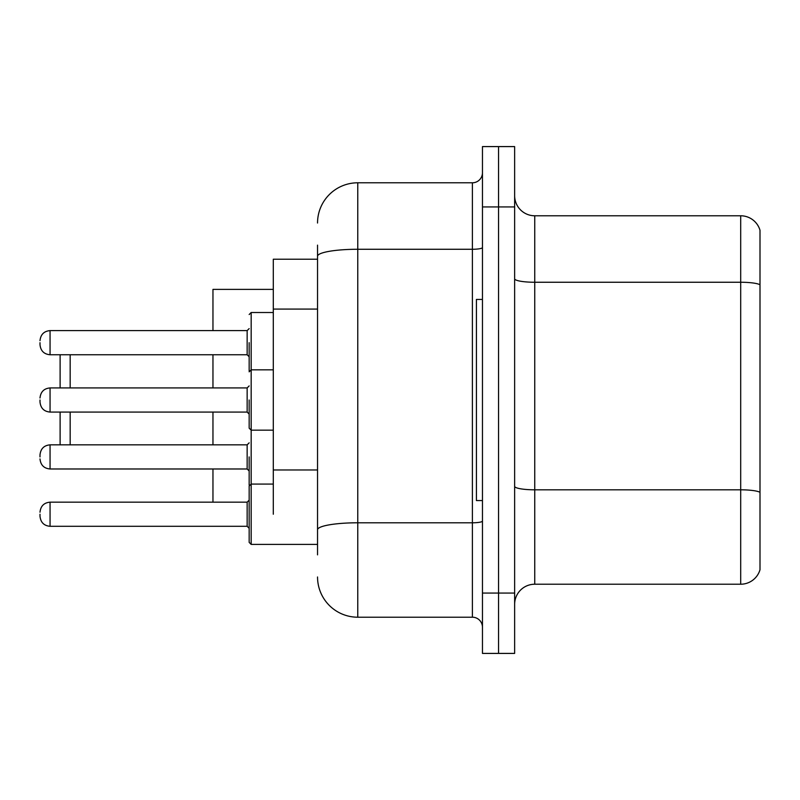 <?xml version="1.0" encoding="UTF-8"?>
<svg xmlns="http://www.w3.org/2000/svg" width="800" height="800" viewBox="0 0 800 800"><rect width="100%" height="100%" fill="white"/><g stroke="black" fill="none" stroke-linecap="round" stroke-linejoin="round"><path stroke-width="1.2" d="M317.54 259.22L273.3 259.22L273.3 514.23M317.54 554.86L317.54 245.14M482.46 593.07L482.46 653.41L498.55 653.41L498.55 593.07L498.55 653.41L514.64 653.41L514.64 593.07L498.55 593.07L498.55 206.93L498.55 593.07L482.46 593.07L482.46 206.93L498.55 206.93L498.55 146.59L498.55 206.93L514.64 206.93L514.64 593.07M514.64 206.93L514.64 146.59L482.46 146.59L482.46 206.93M317.54 223.02A40.22 40.22 0 0 1 357.77 182.79L357.77 617.21L472.4 617.21L472.4 182.79A10.06 10.06 0 0 0 482.46 172.74M357.77 182.79L472.4 182.79M482.46 627.26A10.06 10.06 0 0 0 472.4 617.21M357.77 617.21A40.22 40.22 0 0 1 317.54 576.98M514.64 604.34A20.11 20.11 0 0 1 534.75 584.22L740.69 584.22L740.69 215.78L534.75 215.78A20.11 20.11 0 0 1 514.64 195.66A20.11 20.11 0 0 0 534.75 215.78L534.75 584.22M760 230.26A20.11 20.11 0 0 0 740.69 215.78A20.11 20.11 0 0 1 760 230.26L760 569.74A20.11 20.11 0 0 1 740.69 584.22M760 285.05L760 492.32A20.11 3.49 180 0 0 740.69 489.81L534.75 489.81A20.11 3.49 0 0 1 514.64 486.31M60.11 412.07L60.11 444.85M70.17 412.07L70.17 444.85M212.96 412.07L212.96 444.85M212.96 468.98L212.96 502.17M273.3 289.39L212.96 289.39L212.96 330.61M212.96 354.75L212.96 387.93M70.17 354.75L70.17 387.93M60.11 354.75L60.11 387.93M482.46 299.44L476.42 299.44L476.42 500.56L482.46 500.56M40 456.92L40 454.91C40.65 448.74 44 445.39 50.06 444.85L50.06 468.98L247.15 468.98L247.15 444.85L249.16 442.84M249.16 456.92L249.16 485.07M249.16 514.23L249.16 486.08L251.17 484.07L251.17 544.4L249.16 542.39L249.16 514.23M40 514.23L40 516.25L40 514.23M249.16 342.68L249.16 370.84L249.16 342.68M40 342.68L40 344.69L40 342.68M249.16 400L249.16 428.16L249.16 400M40 400L40 402.01L40 400M317.54 309.08L273.3 309.08M317.54 469.97L273.3 469.97M482.46 521.04A10.06 1.75 0 0 1 472.4 522.79L357.77 522.79A40.22 6.98 180 0 0 317.54 529.78M317.54 256.26A40.22 6.98 180 0 1 357.77 249.27L472.4 249.27A10.06 1.75 0 0 0 482.46 247.52M760 284.77A20.11 3.49 180 0 0 740.69 282.25L534.75 282.25A20.11 3.49 0 0 1 514.64 278.76M273.3 312.51L251.17 312.51L251.17 484.07L249.16 486.08L251.17 484.07L273.3 484.07M40 512.22C40.65 506.06 44 502.71 50.06 502.17L50.06 526.3L247.15 526.3L247.15 502.17L249.16 500.16M247.15 330.61L50.06 330.61L50.06 354.75L247.15 354.75L247.15 330.61L249.16 328.6M247.15 387.93L50.06 387.93L50.06 412.07L247.15 412.07L247.15 387.93L249.16 385.92M247.15 468.98L249.16 470.99M50.06 444.85L247.15 444.85M50.06 468.98C44 468.44 40.65 465.09 40 458.93M251.17 544.4L249.16 542.39L251.17 544.4L317.54 544.4M247.15 526.3L249.16 528.31M50.06 502.17L247.15 502.17M50.06 526.3C44 525.76 40.65 522.41 40 516.25M249.23 371.34L249.16 370.84M50.06 354.75C44 354.21 40.65 350.86 40 344.69M50.06 330.61C44 331.15 40.65 334.51 40 340.67M247.15 354.75L249.16 356.76M251.17 312.51L249.16 314.53M273.3 430.17L251.17 430.17L249.16 428.16M50.06 412.07C44 411.53 40.65 408.17 40 402.01M249.16 371.84L251.17 369.83L273.3 369.83M50.06 387.93C44 388.47 40.65 391.83 40 397.99M247.15 412.07L249.16 414.08"/></g></svg>
